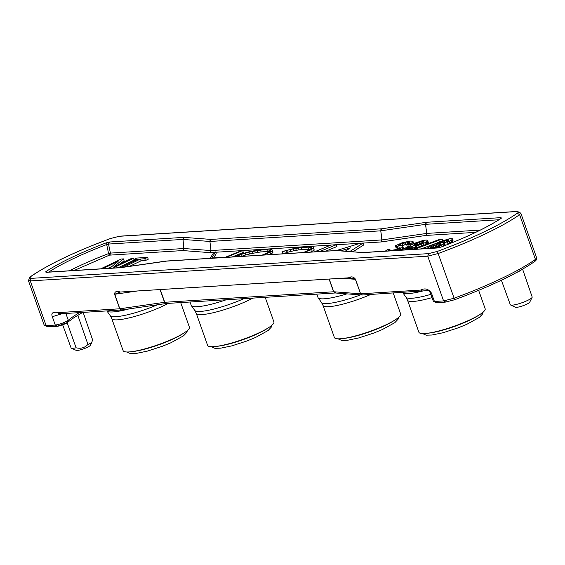 <?xml version="1.0" encoding="UTF-8"?>
<svg xmlns="http://www.w3.org/2000/svg" width="565" height="565" viewBox="0 0 565 565"><rect width="100%" height="100%" fill="white"/><g stroke="black" fill="none" stroke-linecap="round" stroke-linejoin="round"><path stroke-width="0.85" d="M252.83 298.115A35.164 6.109 160.5 0 1 244.928 301.95A35.164 6.109 160.5 0 1 200.045 314.62A35.164 6.109 160.5 0 1 196.246 313.293L207.616 345.392A35.164 6.109 -19.5 0 0 211.409 346.719A35.164 6.109 -19.5 0 0 249.751 336.804A35.164 6.109 -19.5 0 0 273.905 321.916L265.204 297.345M168.328 303.37A35.164 6.109 160.5 0 1 160.425 307.212A35.164 6.109 160.5 0 1 115.535 319.875A35.164 6.109 160.5 0 1 111.743 318.547L123.114 350.646A35.164 6.109 -19.5 0 0 126.906 351.981A35.164 6.109 -19.5 0 0 165.248 342.058A35.164 6.109 -19.5 0 0 189.402 327.177L180.701 302.6M432.055 297.593A35.164 6.109 160.5 0 1 411.306 301.47A35.164 6.109 160.5 0 1 407.513 300.142L418.884 332.241A35.164 6.109 -19.5 0 0 422.677 333.576A35.164 6.109 -19.5 0 0 461.012 323.653A35.164 6.109 -19.5 0 0 485.173 308.773L478.647 290.353M370.697 294.499A35.164 6.109 160.5 0 1 326.803 306.731A35.164 6.109 160.5 0 1 323.011 305.404L334.374 337.503A35.164 6.109 -19.5 0 0 338.174 338.831A35.164 6.109 -19.5 0 0 376.509 328.915A35.164 6.109 -19.5 0 0 400.663 314.027L393.254 293.094M501.395 280.233L510.322 304.74A11.59 2.013 -19.5 0 0 510.612 305.008A11.59 2.013 -19.5 0 0 527.498 300.474A11.59 2.013 -19.5 0 0 532.117 297.395A11.59 2.013 -19.5 0 0 532.173 296.999L522.604 269.187M71.254 348.153L76.155 350.342A7.642 1.328 -19.5 0 0 87.278 347.355A7.642 1.328 -19.5 0 0 90.322 345.328L91.643 342.736L87.949 344.438C84.715 347.821 80.767 348.944 76.106 347.793A11.59 2.013 160.5 0 1 71.254 348.153A11.59 2.013 160.5 0 1 71.155 348.104L62.666 324.804M83.154 312.389L92.611 339.911L91.643 342.736M510.612 305.008L515.527 307.233A7.642 1.328 -19.5 0 0 526.651 304.245A7.642 1.328 -19.5 0 0 529.702 302.211L532.117 297.395M121.503 310.001L62.284 313.688L60.596 312.473L119.724 308.794L114.589 294.287C114.617 291.575 116.531 290.827 120.317 292.034L348.499 277.832C351.282 276.214 353.634 276.702 355.54 279.294L360.597 293.807L361.48 294.852L360.519 293.8L333.738 291.766L335.32 292.981L362.101 295.015L362.843 294.895L361.593 294.845L360.682 293.8L420.621 290.071L422.782 291.166M329.233 279.061L333.738 291.766L164.747 302.275L119.928 308.773L120.776 309.825L121.892 309.888L120.635 309.839L119.724 308.794L120.635 309.839M361.155 294.612L361.593 294.845M362.101 295.015L428.75 290.544L430.375 292.861L431.469 293.115C428.51 288.885 424.894 287.875 420.621 290.071M430.382 292.861L433.341 301.23L434.429 301.477L443.582 300.912L454.112 298.214L437.395 251.39C473.067 238.105 499.707 225.386 517.307 213.224C518.847 212.059 518.649 211.501 516.707 211.564L520.796 213.104L519.588 214.651A113.621 19.733 160.5 0 1 485.844 233.635A113.621 19.733 160.5 0 1 438.27 253.48L427.74 256.178L30.291 280.904L46.132 325.645L44.204 325.2L47.82 326.86L56.973 326.288L67.207 322.587L68.301 320.298C64.558 322.608 60.222 324.197 55.285 325.073L52.326 316.704C50.01 310.581 57.1 312.657 60.596 312.473M120.776 309.825L120.359 309.592M52.326 316.704L62.171 313.695M348.541 277.853L350.498 277.825L355.54 279.294M120.317 292.034L348.52 277.86L354.389 278.792M114.589 294.287L120.027 292.063L348.534 277.86M57.453 326.167L55.285 325.073L46.132 325.645L48.293 326.732M437.395 251.39L428.616 253.629L31.167 278.361L30.291 280.904L28.363 280.466L44.204 325.2M67.207 322.587L73.69 317.855L82.631 312.424M517.307 213.224L519.588 214.651L535.429 259.384L536.637 257.838C537.082 258.869 536.496 260.055 534.878 261.39L534.878 261.39C517.074 273.679 490.3 286.476 454.55 299.775L445.269 302.127L436.116 302.699L433.341 301.23M31.167 278.361C29.225 278.425 29.027 277.874 30.567 276.702L28.363 280.466M166.456 261.136L120.387 267.711L45.977 272.337L45.857 271.617L47.863 272.627M45.857 271.617C60.003 262.428 80.011 252.873 105.881 242.957L109.49 242.004L108.501 244.052L182.912 239.426L209.855 241.46L210.124 240.238L210.999 239.412L210.011 241.46L380.676 230.838L381.665 228.79L380.874 230.817L425.692 224.319L498.902 219.764M109.49 242.004L183.9 237.378L210.999 239.412L381.665 228.79L426.681 222.271L501.091 217.638L500.795 218.535C486.825 227.617 466.937 237.109 441.138 247.011L441.11 247.046M441.187 247.018L437.571 247.971L441.187 247.018C467.05 237.102 487.058 227.547 501.204 218.358M517.18 211.444L119.731 236.177L110.479 238.543C74.806 251.821 48.166 264.547 30.567 276.702L29.578 278.912M437.571 247.971L363.161 252.604L336.832 250.443M337.213 250.514L165.397 261.185M363.161 252.604L363.599 252.477M501.091 217.638L500.138 218.966M426.681 222.271L425.692 224.319L426.66 234.63L426.872 233.402L480.307 230.082M426.285 222.313L425.494 224.34L426.78 233.416M184.211 237.378L183.067 239.426L183.759 249.744L184.028 248.522L210.816 250.556L209.672 252.612L182.883 250.57L183.759 249.744M183.9 237.378L182.912 239.426L183.957 248.522M105.881 242.957L106.693 244.532L108.501 244.052L110.415 253.092L108.579 253.579L106.693 244.532A93.931 16.307 160.5 0 0 72.963 258.848A93.931 16.307 160.5 0 0 48.703 272.076M45.977 272.337L46.436 272.217M120.387 267.711L120.995 267.577M120.776 267.669L121.482 267.563M381.008 229.602L380.768 230.831L382.053 239.906L380.867 241.975L363.246 243.07M380.888 229.616L380.817 229.983M210.215 240.238L209.926 241.46L210.971 250.556L209.926 241.46M210.124 240.238L210.011 240.612M213.923 252.364L209.982 252.604L210.971 250.556L381.855 239.927L380.768 230.831M475.638 232.356L425.883 235.45L381.262 241.933L382.053 239.906L426.674 233.423L425.883 235.45L426.66 234.63M426.54 234.637L426.73 234.263M183.667 249.751L182.883 250.57L109.426 255.147L110.415 253.092L183.872 248.522L183.872 249.377M69.467 270.783A91.558 15.898 -19.5 0 1 77.151 266.984A91.558 15.898 -19.5 0 1 108.579 253.579L109.059 254.624L109.709 254.172L109.624 253.339M109.709 254.172L110.203 254.321M74.079 270.494L109.426 255.147L109.059 254.624M141.045 260.839L140.403 259.017L144.76 258.749L147.606 257.386L148.249 259.208L145.403 260.564L141.045 260.839L129.533 266.334M112.11 266.348L107.823 268.396M100.718 268.834L121.263 259.024L123.445 258.89L124.088 260.705L120.564 263.636M134.11 260.119L118.728 267.464M311.11 249.158L299.026 249.836L290.7 251.418L282.655 253.791L282.041 251.609L296.865 247.788L311.35 246.439L313.229 246.849L313.575 248.332L304.542 252.435M313.596 247.611L314.218 250.147L310.517 252.061M234.56 256.785L241.191 254.059L249.808 251.573L261.906 249.391L268.424 248.953L271.991 249.61L273.008 251.955L272.824 252.816L269.314 254.624M314.514 251.813L330.921 245.048L336.33 244.709L336.973 246.531L325.871 251.107M435.318 243.649L421.151 248.897M398.551 248.6L396.093 247.802L395.422 245.754L402.562 242.59L410.875 241.008L413.015 241.46L413.531 243.685M410.077 246.107L409.434 246.446M409.201 246.517L407.33 246.63L406.687 244.815L409.512 243.218L409.632 242.498L402.245 243.317L398.346 245.097L401.92 245.937L402.76 246.361L402.838 247.06L400.211 248.649L394.575 250.549M407.775 244.242L401.044 245.761M402.76 246.361L403.403 248.176L402.838 247.06M426.603 248.558L430.438 246.058L439.754 241.693L450.086 238.564L452.403 238.776L453.074 240.831L451.52 242.23L449.726 243.169L447.748 243.289L447.106 241.474L448.787 240.422L448.624 239.835L444.231 240.704L436.78 243.769L443.306 242.3L444.429 242.583L443.652 243.699L439.316 246.093L433.871 248.106M447.254 241.891L444.457 242.668M444.429 242.583L445.1 244.638L443.306 246.178M401.644 250.111L404.943 248.113L410.028 246.262L411.094 245.012L414.117 243.402L422.98 240.485L426.321 240.04L427.67 240.549L428.312 242.371L424.711 244.913M417.93 247.421L416.935 247.795M213.627 257.915L216.204 253.763L215.562 251.941L211.783 258.036L225.59 257.181L241.481 250.613L242.696 250.556L243.338 252.378L232.307 256.927M336.797 250.436L360.505 243.204L363.231 243.035L363.881 244.857L353.09 251.679M87.949 344.438L77.786 315.249M145.403 260.564L144.76 258.749M134.413 260.974L133.87 259.427L136.716 258.064L147.606 257.386M116.171 267.874L121.136 267.316L138.22 259.151L133.87 259.427M140.403 259.017L124.025 267.132M102.703 268.714L118.12 261.348L109.794 268.269M133.94 259.384L133.545 258.262L113 268.071M123.445 258.89L113.911 266.814L131.567 258.382L133.545 258.262M311.463 251.672L310.821 249.85M314.218 250.147L313.575 248.332M286.561 252.47L285.918 250.648L282.006 251.976M288.122 252.089L287.479 250.274L285.918 250.648M290.7 251.418L290.057 249.603L287.479 250.274M293.8 250.74L293.157 248.918L290.057 249.603M296.3 250.295L295.657 248.48L293.157 248.918M299.026 249.836L298.377 248.014L295.657 248.48M301.872 249.44L301.23 247.625L298.377 248.014M308.504 248.988L307.861 247.173L301.23 247.625M310.305 248.988L309.662 247.166L307.861 247.173M311.739 248.487L311.407 247.548L309.662 247.166M303.447 252.499L311.732 248.819L311.407 247.548M270.692 254.059L270.049 252.237L263.375 254.992M272.824 252.816L272.182 250.994L270.049 252.237M272.365 250.14L272.182 250.994M336.33 244.709L319.91 251.474M442.699 240.57L442.169 239.059L414.477 249.313M412.499 249.433L440.184 239.179L442.169 239.059M396.51 248.014L395.443 245.987M397.746 248.409L397.103 246.594L395.867 246.199M400.041 247.753L399.865 247.251L397.103 246.594M388.981 250.429L388.769 249.829L388.621 250.316L390.147 250.57L395.528 249.645L399.37 248.226L400.112 247.703L399.865 247.251M390.295 250.563L389.801 249.179L388.769 249.829M385.295 251.128L387.816 249.299L389.801 249.179M398.198 250.323L397.908 249.497M399.575 250.239L399.158 249.066M400.747 250.168L400.211 248.649M401.397 250.126L400.783 248.374M402.577 249.327L402.005 247.71M398.657 245.252L398.516 244.85M399.886 245.528L399.455 244.32M401.157 245.719L400.507 243.896M402.887 245.132L402.245 243.317M404.25 244.815L403.608 242.992M406.009 244.468L405.366 242.646M407.866 244.2L407.231 242.413M408.707 243.727L408.22 242.35M409.427 243.268L409.124 242.413M409.759 242.858L409.632 242.498M409.3 246.481L408.665 244.687L406.687 244.815M410.953 245.132L410.465 243.748L408.665 244.687M412.372 244.271L411.864 242.837L410.465 243.748M413.488 243.706L412.867 241.947L411.864 242.837M413.015 241.46L412.867 241.947M435.848 247.986L435.672 247.505M437.543 247.88L437.211 246.933M439.796 247.463L439.316 246.093M442.162 246.623L441.59 245.005M443.546 246.036L442.904 244.214M444.295 245.514L443.652 243.699M444.839 245.005L444.196 243.19M445.1 244.638L444.45 242.816M441.399 242.505L441.159 241.841M443.398 242.307L442.981 241.135M444.874 242.519L444.231 240.704M446.52 242.067L445.877 240.245M447.678 241.156L447.24 239.927M448.801 240.337L448.624 239.835M449.726 243.169L449.083 241.347L447.106 241.474M450.298 242.894L449.655 241.078L449.083 241.347M451.52 242.23L450.877 240.407L449.655 241.078M452.268 241.707L451.626 239.892L450.877 240.407M452.812 241.198L452.17 239.383L451.626 239.892M453.074 240.831L452.424 239.009L452.17 239.383M411.539 249.497L411.292 248.784L408.721 249.673M413.283 249.144L412.909 248.091L411.292 248.784M414.463 248.706L414.053 247.548L412.909 248.091M415.755 248.233L415.275 246.884L414.053 247.548M416.8 247.844L416.193 246.114L415.275 246.884M417.012 247.689L416.193 246.114M419.103 246.99L418.495 245.259L416.363 245.867M421.589 246.072L420.996 244.398L418.495 245.259M424.004 245.175L423.383 243.423L420.996 244.398M425.452 244.56L424.809 242.738L423.383 243.423M427.048 243.628L426.406 241.813L424.809 242.738M427.882 242.985L427.239 241.17L426.406 241.813M427.67 240.549L427.239 241.17M242.696 250.556L226.353 257.301M205.314 258.608L210.244 258.141L213.81 252.393L215.562 251.941M345.385 251.093L350.434 247.894L340.978 250.754M363.231 243.035L349.947 251.439M76.106 347.793L67.157 322.742M235.654 256.722L241.453 254.335L248.897 252.195L260.486 250.104L266.814 249.688L270.169 250.302L270.36 251.482L262.28 255.062M434.549 247.223L430.353 248.07L429.993 247.505L431.476 246.467L437.903 244.052L440.877 243.868L439.33 245.267L434.549 247.223M422.196 241.601L423.693 241.629L423.637 241.982L421.01 243.564L416.292 245.161L413.516 245.337L415.07 243.939L419.279 242.258L422.196 241.601L422.606 242.766M411.659 246.63L412.987 246.905L410.734 248.226L407.266 249.391L404.886 249.539L405.981 248.522L409.42 247.124L411.659 246.63L412.005 247.604M270.169 250.302L270.444 251.086M268.749 249.864L269.802 251.806M266.814 249.688L267.457 251.503L269.392 251.686M260.486 250.104L261.129 251.926L267.457 251.503M257.167 250.592L257.81 252.407L261.129 251.926M252.386 251.453L253.028 253.275L257.81 252.407M248.897 252.195L249.539 254.017L253.028 253.275M244.977 253.177L245.62 254.992L249.539 254.017M241.453 254.335L242.095 256.157L245.62 254.992M241.629 256.348L242.095 256.157M440.453 243.656L440.693 244.327M439.464 243.72L439.888 244.913M437.903 244.052L438.475 245.669M436.258 244.511L437.176 246.255M435.008 244.942L435.65 246.764L436.9 246.333M433.186 245.648L433.814 247.421M434.273 247.293L435.65 246.764M431.476 246.467L431.978 247.873M430.452 247.117L430.777 248.042M429.993 247.505L430.163 247.979M422.987 241.552L423.263 242.329M420.925 241.799L421.469 243.346M419.279 242.258L419.901 244.031M417.542 242.837L418.178 244.624M416.207 243.395L416.786 245.026M415.07 243.939L415.543 245.281M414.124 244.468L414.456 245.394M413.58 244.977L413.714 245.358M412.457 246.587L412.662 247.173M410.586 246.82L411.03 248.084M409.42 247.124L409.922 248.551M408.17 247.562L408.679 248.996M407.118 247.979L407.584 249.306M405.981 248.522L406.341 249.546M405.324 248.918L405.571 249.617M478.901 315.108A32.516 5.65 160.5 0 1 466.937 321.478A32.516 5.65 160.5 0 1 427.74 333.223M267.64 328.258A32.516 5.65 160.5 0 1 255.677 334.621A32.516 5.65 160.5 0 1 216.48 346.373M183.131 333.512A32.516 5.65 160.5 0 1 171.167 339.876A32.516 5.65 160.5 0 1 131.97 351.628M394.398 320.369A32.516 5.65 160.5 0 1 382.434 326.732A32.516 5.65 160.5 0 1 343.238 338.484M521.509 269.816A11.858 2.062 160.5 0 1 517.589 272.09A11.858 2.062 160.5 0 1 516.431 272.627M346.917 293.864A37.269 6.469 160.5 0 1 321.972 298.857A37.269 6.469 160.5 0 1 318.102 297.734L316.76 294.132M421.539 291.335A37.269 6.469 160.5 0 1 406.482 293.595A37.269 6.469 160.5 0 1 402.64 292.515L406.009 297.254A35.659 6.194 -19.5 0 0 409.717 298.32A35.659 6.194 -19.5 0 0 430.904 294.344M129.018 308.914A37.269 6.469 160.5 0 1 110.712 312A37.269 6.469 160.5 0 1 106.87 310.92L110.239 315.651A35.659 6.194 -19.5 0 0 113.946 316.725A35.659 6.194 -19.5 0 0 157.367 304.796M226.261 299.768A37.269 6.469 160.5 0 1 195.215 306.738A37.269 6.469 160.5 0 1 191.344 305.623L190.002 302.021M196.246 313.293L194.748 310.397A35.659 6.194 -19.5 0 0 198.449 311.47A35.659 6.194 -19.5 0 0 243.861 298.673M323.011 305.404L321.506 302.508A35.659 6.194 -19.5 0 0 325.207 303.582A35.659 6.194 -19.5 0 0 360.527 294.895M454.521 299.761L454.112 298.214A113.621 19.733 -19.5 0 0 501.685 278.368A113.621 19.733 -19.5 0 0 535.429 259.384L534.434 261.595M329.077 279.068L333.576 291.766L335.737 292.861M335.264 292.981L166.308 303.49M160.248 289.577L164.747 302.275L166.908 303.37M160.043 289.584L164.542 302.296L166.506 303.412M431.469 293.115L434.429 301.477L436.59 302.572M445.75 302.007L443.582 300.912L427.74 256.178L428.616 253.629M341.924 278.27L355.385 279.294L360.597 293.807M119.822 308.787L114.794 294.259L137.203 291.01M79.354 312.629A81.501 14.153 -19.5 0 0 68.301 320.298L65.879 313.469M119.257 236.297L516.707 211.564M362.857 252.604L336.062 250.57M360.371 243.247L336.337 244.744M330.822 245.09L268.545 248.96M264.406 249.222L242.703 250.57M241.382 250.655L215.668 252.251M381.262 241.933L380.867 241.975M422.556 333.569L426.144 335.172L431.971 335.024L443.08 332.728L458.377 327.778L466.81 324.31L479.339 317.403L482.588 313.949L483.153 312.113M211.289 346.719L214.877 348.315L220.703 348.174L231.82 345.872L247.11 340.921L255.542 337.46L268.078 330.546L271.327 327.1L271.885 325.256M126.786 351.974L130.374 353.57L136.2 353.429L147.31 351.133L162.607 346.183L171.04 342.715L183.569 335.808L186.817 332.354L187.382 330.518M338.047 338.831L341.634 340.427L347.461 340.285L358.577 337.983L373.868 333.032L382.3 329.572L394.836 322.657L398.085 319.211L398.643 317.368M194.748 310.397L191.344 305.623M321.506 302.508L318.102 297.734M166.181 303.518L121.397 310.008M60.999 313.137L58.696 313.455L61.903 313.66M520.796 213.104L536.637 257.838M454.55 299.775L445.269 302.127M56.973 326.288C56.705 326.817 66.614 323.823 67.793 322.269M119.731 236.177L110.45 238.522C74.7 251.821 47.926 264.618 30.122 276.906M438.066 247.844L363.655 252.477M46.471 272.21L120.875 267.584L165.969 261.058M165.891 261.058L337.058 250.479M407.513 300.142L406.009 297.254M111.743 318.547L110.239 315.651"/></g></svg>
